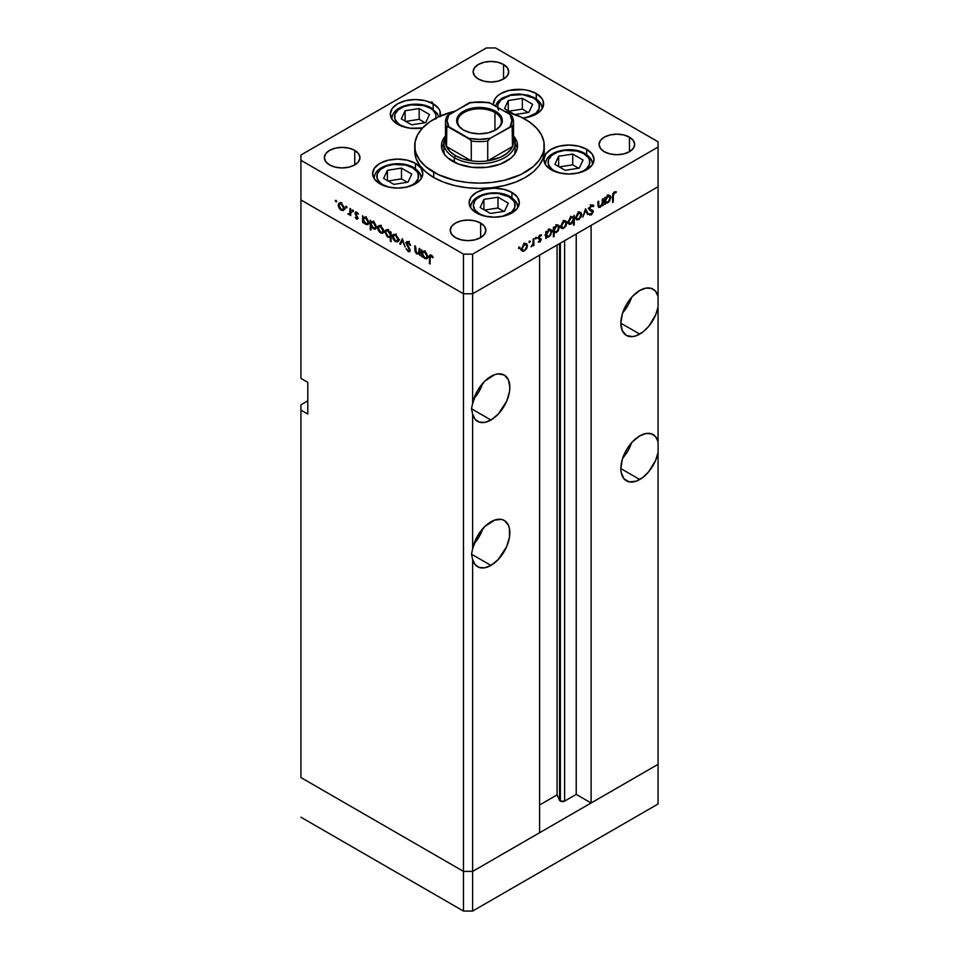 <?xml version="1.0" encoding="UTF-8"?>
<svg xmlns="http://www.w3.org/2000/svg" width="959" height="959" viewBox="0 0 959 959"><rect width="100%" height="100%" fill="white"/><g stroke="black" fill="none" stroke-linecap="round" stroke-linejoin="round"><path stroke-width="1.44" d="M658.066 764.335L472.631 871.395L463.473 871.395L300.934 777.557L300.934 404.818L307.803 400.85L300.934 404.818L300.934 777.557L463.473 871.395L300.934 777.557L463.473 871.395L463.473 911.05L300.934 817.212L463.473 911.05L463.473 293.79L300.934 199.952L300.934 378.385L300.934 199.952L463.473 293.79L300.934 199.952L463.473 293.79L463.473 871.395L472.631 871.395L463.473 871.395L472.631 871.395L472.631 911.05L463.473 911.05L472.631 911.05L472.631 559.505L475.125 564.647L479.332 567.512L484.81 567.776L490.948 565.414L471.492 554.182L472.631 548.848L472.631 414.108L475.125 419.263L479.332 422.116L484.81 422.38L490.948 420.018L471.492 408.786L472.631 403.451L472.631 293.79L463.473 293.79L463.473 254.135L300.934 160.297L300.934 199.952L300.934 160.297L463.473 254.135L472.631 254.135L472.631 293.79L539.593 255.13L472.631 293.79L463.473 293.79L472.631 293.79L658.066 186.729L658.066 307.048A26.708 15.416 -60 0 1 639.749 334.104L620.869 323.207L622.307 330.723L626.395 335.434L632.52 336.621L636.069 335.818L642.866 332.018L648.752 326.276L655.572 315.079L658.066 307.048L658.066 452.444A26.708 15.416 -60 0 1 639.749 479.5L620.869 468.591L621.228 472.643L624.045 478.877L629.26 481.886L636.069 481.202L642.866 477.402L648.752 471.672L655.572 460.464L658.066 452.444L658.066 764.335L472.631 871.395L472.631 559.505L471.492 554.182L490.948 565.414L498.177 559.577L506.652 546.654L509.469 537.16L509.469 528.649L508.402 525.184L504.302 520.473A26.708 15.416 -60 0 1 508.402 541.871A26.708 15.416 -60 0 1 490.948 565.414A26.708 15.416 -60 0 1 477.594 566.733A26.708 15.416 -60 0 1 472.631 559.505L471.492 554.182L472.631 548.848L472.631 414.108L471.492 408.786L490.948 420.018L498.177 414.192L506.652 401.258L509.469 391.775L509.828 387.304L508.402 379.788L504.302 375.077A26.708 15.416 -60 0 1 508.402 396.487A26.708 15.416 -60 0 1 490.948 420.018A26.708 15.416 -60 0 1 477.594 421.349A26.708 15.416 -60 0 1 472.631 414.108L471.492 408.786L472.631 403.451L472.631 293.79L658.066 186.729L591.104 225.389L658.066 186.729L658.066 147.075L472.631 254.135L658.066 147.075L658.066 141.788L495.527 47.95L658.066 141.788L658.066 296.391L655.572 291.248L651.365 288.395L645.886 288.132L639.749 290.493A26.708 15.416 -60 0 1 653.103 289.162A26.708 15.416 -60 0 1 658.066 296.391L658.066 441.787L655.572 436.645L651.365 433.792L645.886 433.528L639.749 435.877A26.708 15.416 -60 0 1 653.103 434.559A26.708 15.416 -60 0 1 658.066 441.787L658.066 803.99L472.631 911.05L658.066 803.99L658.066 764.335L591.104 802.995L591.104 225.389L591.104 802.995L576.227 794.412L564.623 801.101L560.356 801.101L560.356 243.142L560.356 801.101L559.565 800.321A3.021 1.75 0 0 0 560.356 801.101A3.021 1.75 0 0 0 564.623 801.101L564.623 240.685L564.623 801.101L576.227 794.412L576.227 233.984L576.227 794.412L591.104 802.995L658.066 764.335M622.715 312.742A26.708 15.416 120 0 0 631.609 297.314L627.929 305.465L622.715 312.742M622.715 458.138A26.708 15.416 120 0 0 631.609 442.71L627.929 450.862L622.715 458.138M473.902 544.041A26.708 15.416 120 0 0 482.809 528.625L479.116 536.776L473.902 544.041M490.948 521.792A26.708 15.416 -60 0 1 504.302 520.473L501.437 519.406L494.628 520.09L484.81 526.527L477.043 536.872L472.631 548.848A26.708 15.416 -60 0 1 490.948 521.792M473.902 398.656A26.708 15.416 120 0 0 482.809 383.228L479.116 391.38L473.902 398.656M490.948 376.407A26.708 15.416 -60 0 1 504.302 375.077L498.177 373.89L494.628 374.693L484.81 381.131L477.043 391.476L472.631 403.451A26.708 15.416 -60 0 1 490.948 376.407M559.565 243.598L559.565 800.321L557.059 794.903L539.593 804.985L557.059 794.903L557.059 245.048L557.059 794.903L559.565 800.321L559.565 243.598M639.749 290.493L632.52 296.319L626.395 304.59L622.307 314.025L620.869 323.207L639.749 334.104A26.708 15.416 -60 0 1 626.395 335.434A26.708 15.416 -60 0 1 622.307 314.025A26.708 15.416 -60 0 1 639.749 290.493M639.749 435.877L632.52 441.715L626.395 449.975L622.307 459.421L620.869 468.591L639.749 479.5A26.708 15.416 -60 0 1 626.395 480.819A26.708 15.416 -60 0 1 622.307 459.421A26.708 15.416 -60 0 1 639.749 435.877M539.593 832.736L472.631 871.395L539.593 832.736L539.593 255.13L539.593 832.736M307.803 414.072L300.934 410.104L307.803 414.072L307.803 382.353L307.803 414.072M300.934 378.385L307.803 382.353L300.934 378.385M444.269 154.039A35.615 20.559 180 0 1 443.885 151.042L443.885 143.119A35.615 20.559 180 0 1 445.503 136.981A35.615 20.559 0 0 0 454.314 157.648A35.615 20.559 0 0 0 497.937 160.704A35.615 20.559 0 0 0 513.497 136.981A35.615 20.559 180 0 1 515.115 143.119A35.615 20.559 180 0 1 493.13 162.107A35.615 20.559 180 0 1 454.314 157.648L454.314 162.215L454.314 157.648A35.615 20.559 180 0 1 443.885 143.119M452.6 161.292A38.036 21.961 180 0 1 441.464 145.756A38.036 21.961 180 0 1 445.503 135.902L442.195 141.476L441.464 145.756L442.195 150.048L444.353 154.159L447.865 157.959L458.366 164.025L472.08 167.298L486.92 167.298L500.634 164.025L511.135 157.959L514.647 154.159L516.805 150.048L517.536 145.756A38.036 21.961 180 0 1 494.053 166.051A38.036 21.961 180 0 1 452.6 161.292M433.708 177.475A64.756 37.389 0 0 0 504.278 185.578A64.756 37.389 0 0 0 544.256 151.042L543.01 158.343L539.318 165.356L533.336 171.817L525.292 177.475L515.474 182.126L504.278 185.578L492.135 187.712L479.5 188.432L466.865 187.712L454.722 185.578L443.526 182.126L433.708 177.475L425.664 171.817L419.682 165.356L415.99 158.343L414.744 151.042A64.756 37.389 0 0 0 433.708 177.475L433.708 172.188L433.708 177.475M504.458 111.268A64.756 37.389 180 0 1 525.292 119.324A64.756 37.389 180 0 1 544.256 145.756A64.756 37.389 180 0 1 504.278 180.292A64.756 37.389 180 0 1 433.708 172.188A64.756 37.389 180 0 1 414.744 145.756A64.756 37.389 180 0 1 454.542 111.268M586.692 149.292L586.692 154.615L586.692 149.292L592.135 153.991L594.041 159.542L592.135 165.08L586.692 169.779L578.553 172.92L568.951 174.023L559.349 172.92L551.209 169.779A25.09 14.481 180 0 1 543.861 159.542A25.09 14.481 180 0 1 559.349 146.152A25.09 14.481 180 0 1 586.692 149.292A25.09 14.481 180 0 1 594.041 159.542A25.09 14.481 180 0 1 578.553 172.92A25.09 14.481 180 0 1 551.209 169.779L545.767 165.08L543.861 159.542L545.767 153.991L551.209 149.292L559.349 146.152L568.951 145.049L578.553 146.152L586.692 149.292M511.95 192.447L511.95 197.758L511.95 192.447L517.392 197.146L519.31 202.685L517.392 208.235L511.95 212.934L503.811 216.075L494.209 217.178L484.607 216.075L476.467 212.934A25.09 14.481 180 0 1 469.119 202.685A25.09 14.481 180 0 1 484.607 189.307A25.09 14.481 180 0 1 511.95 192.447A25.09 14.481 180 0 1 519.31 202.685A25.09 14.481 180 0 1 503.811 216.075A25.09 14.481 180 0 1 476.467 212.934L471.037 208.235L469.119 202.685L471.037 197.146L476.467 192.447L484.607 189.307L494.209 188.204L503.811 189.307L511.95 192.447M415.439 163.354L415.439 168.664L415.439 163.354L420.881 168.053L422.787 173.603L420.881 179.141L415.439 183.84L407.299 186.981L397.697 188.084L388.095 186.981L379.956 183.84A25.09 14.481 180 0 1 372.607 173.603A25.09 14.481 180 0 1 388.095 160.213A25.09 14.481 180 0 1 415.439 163.354A25.09 14.481 180 0 1 422.787 173.603A25.09 14.481 180 0 1 407.299 186.981A25.09 14.481 180 0 1 379.956 183.84L374.513 179.141L372.607 173.603L374.513 168.053L379.956 163.354L388.095 160.213L397.697 159.11L407.299 160.213L415.439 163.354M440.253 116.027A25.09 14.481 180 0 0 440.493 114.037A25.09 14.481 180 0 0 433.144 103.788L425.005 100.647L415.403 99.544L405.801 100.647L397.661 103.788L392.219 108.487L390.313 114.037L392.219 119.575L397.661 124.274A25.09 14.481 180 0 0 422.595 127.919L410.5 128.242L401.461 126.085L397.661 124.274A25.09 14.481 180 0 1 390.313 114.037A25.09 14.481 180 0 1 405.801 100.647A25.09 14.481 180 0 1 433.144 103.788L433.144 109.11L433.144 103.788L438.575 108.487L440.013 111.208L440.013 116.866M536.309 93.574L536.309 98.885L536.309 93.574L541.751 98.274L543.178 100.995L543.178 106.641L541.751 109.362L536.309 114.061L532.509 115.859L523.015 118.077A25.09 14.481 180 0 0 543.657 103.812A25.09 14.481 180 0 0 536.309 93.574A25.09 14.481 180 0 0 508.965 90.434A25.09 14.481 180 0 0 493.477 103.812L495.383 98.274L497.709 95.768L500.826 93.574L508.965 90.434L523.458 89.607L528.169 90.434L536.309 93.574M493.561 104.975A25.09 14.481 180 0 1 493.477 103.812L493.561 104.975M354.734 150.383L354.734 164.924L348.956 167.154L342.135 167.933L335.326 167.154L329.548 164.924A17.801 10.285 180 0 1 324.334 157.66A17.801 10.285 180 0 1 335.326 148.154A17.801 10.285 180 0 1 354.734 150.383L358.594 153.716L359.949 157.66L358.594 161.592L354.734 164.924L354.734 150.383A17.801 10.285 180 0 1 359.949 157.66A17.801 10.285 180 0 1 348.956 167.154A17.801 10.285 180 0 1 329.548 164.924L325.688 161.592L324.334 157.66L325.688 153.716L329.548 150.383L335.326 148.154L342.135 147.374L348.956 148.154L354.734 150.383M629.452 137.161L629.452 151.702L623.674 153.931L616.865 154.723L610.044 153.931L604.266 151.702A17.801 10.285 180 0 1 599.051 144.437A17.801 10.285 180 0 1 610.044 134.943A17.801 10.285 180 0 1 629.452 137.161L633.312 140.505L634.666 144.437L633.312 148.369L629.452 151.702L629.452 137.161A17.801 10.285 180 0 1 634.666 144.437A17.801 10.285 180 0 1 623.674 153.931A17.801 10.285 180 0 1 604.266 151.702L600.406 148.369L599.051 144.437L600.406 140.505L604.266 137.161L610.044 134.943L616.865 134.152L623.674 134.943L629.452 137.161M480.639 223.075L480.639 237.616L474.873 239.846L468.052 240.625L461.243 239.846L455.465 237.616A17.801 10.285 180 0 1 450.251 230.352A17.801 10.285 180 0 1 461.243 220.846A17.801 10.285 180 0 1 480.639 223.075L484.499 226.42L485.865 230.352L484.499 234.284L480.639 237.616L480.639 223.075A17.801 10.285 180 0 1 485.865 230.352A17.801 10.285 180 0 1 474.873 239.846A17.801 10.285 180 0 1 455.465 237.616L451.605 234.284L450.251 230.352L451.605 226.42L455.465 223.075L461.243 220.846L468.052 220.067L474.873 220.846L480.639 223.075M503.535 64.469L503.535 79.01L497.757 81.239L490.948 82.018L484.127 81.239L478.361 79.01A17.801 10.285 180 0 1 473.135 71.745A17.801 10.285 180 0 1 484.127 62.239A17.801 10.285 180 0 1 503.535 64.469L507.395 67.801L508.749 71.745L507.395 75.677L503.535 79.01L503.535 64.469A17.801 10.285 180 0 1 508.749 71.745A17.801 10.285 180 0 1 497.757 81.239A17.801 10.285 180 0 1 478.361 79.01L474.501 75.677L473.135 71.745L474.501 67.801L478.361 64.469L484.127 62.239L490.948 61.46L497.757 62.239L503.535 64.469M419.119 252.613L417.129 253.26L415.619 251.054L415.535 246.283L414.815 245.876L414.815 249.328L415.535 248.908L414.815 249.328L416.997 254.015L419.946 253.548L419.227 253.967L419.946 255.597L419.946 248.837L419.227 248.417L419.946 248.837L419.946 255.597L419.227 253.967L416.41 253.584L414.983 251.234L414.815 245.876L415.535 246.283L416.362 252.649L418.843 253.164L419.227 248.417L418.592 253.368L420.881 252.049M406.7 243.466L408.978 242.387L408.27 242.807L410.704 245.288L408.27 241.86L406.616 241.68L405.981 243.035L408.138 241.788L406.017 242.555L406.844 241.584L408.27 241.86L410.608 245.024L410.02 245.36L408.126 242.723L406.748 243.095L410.128 249.927L409.853 251.57L408.594 251.737L406.077 248.753L408.51 250.755L409.469 250.155L405.981 243.035L409.469 250.155L408.294 250.647L406.077 248.753L408.21 251.558L409.661 251.726L409.745 248.861L406.7 243.466L409.361 241.332M402.384 238.695L405.154 247.062L402.432 240.565L400.49 244.365L399.711 243.91L402.384 238.695L399.711 243.91L400.49 244.365L402.432 240.565L405.154 247.062L402.384 238.695M398.584 239.858L397.314 242.016L394.329 240.649L392.722 237.772L393.022 234.715L395.839 234.811L398.357 238.395L398.584 239.858L395.552 234.631L393.43 234.38L392.519 236.358L393.322 239.235L395.552 241.632L397.781 241.8L398.584 239.858M383.684 231.263L382.413 233.409L379.428 232.054L377.822 229.165L378.134 226.108L380.651 226.036L383.18 229.021L383.684 231.263L380.651 226.036L378.541 225.773L377.63 227.762L378.433 230.628L380.651 233.025L382.881 233.193L383.684 231.263M363.341 221.673L363.341 222.92L362.622 222.5L362.622 215.739L363.341 217.321L365.055 217.106L366.913 218.352L368.736 221.985L367.872 224.646L364.696 223.639L363.341 221.673L365.715 224.406L367.92 224.622L368.795 222.704L365.739 217.417L363.341 217.321L362.622 215.739L362.622 222.5L363.341 222.92L363.341 221.673M335.974 200.239L336.441 201.822L335.35 200.946L335.974 200.239L335.302 200.623L335.974 201.774L336.633 201.39L335.974 201.774L336.633 201.39L335.974 200.239L335.302 200.623M344.233 208.487L342.974 210.644L339.989 209.278L338.383 206.401L338.683 203.332L341.5 203.44L344.017 207.012L344.233 208.487L341.2 203.26L339.09 202.996L338.179 204.986L338.983 207.851L341.2 210.249L343.442 210.429L344.233 208.487M346.343 206.221L346.822 207.815L345.684 206.772L346.343 206.221L345.672 206.605L346.343 207.767L347.014 207.384L346.343 207.767L347.014 207.384L346.343 206.221L345.672 206.605M349.987 208.451L350.706 208.858L350.706 215.619L349.987 214.217L347.937 213.905L349.795 213.186L349.987 208.451L349.867 212.97L347.937 213.905L349.987 214.217L350.706 215.619L350.706 208.858L349.987 208.451M352.816 209.961L353.284 211.555L352.193 210.668L352.816 209.961L352.145 210.345L352.816 211.507L353.487 211.112L352.816 211.507L353.487 211.112L352.816 209.961L352.145 210.345M358.103 218.244L356.928 219.299L355.13 217.333L357.371 218.029L355.178 214.085L355.525 212.083L358.414 214.109L356.4 212.934L355.741 213.569L358.103 218.244L355.741 213.569L356.772 213.078L358.414 214.109L356.736 212.227L355.525 212.083L355.022 213.186L357.383 217.861L356.628 218.328L355.13 217.333L356.628 219.155L358.103 218.244L356.628 219.155M370.953 226L370.953 230.04L370.234 229.621L370.234 220.126L370.953 221.721L372.655 221.493L374.513 222.74L376.384 226.732L375.017 229.201L371.972 227.655L370.953 226L373.315 228.793L375.52 229.009L376.396 227.091L373.339 221.805L370.953 221.721L370.234 220.126L370.234 229.621L370.953 230.04L370.953 226M390.361 233.001L390.361 231.754L391.08 232.174L391.08 241.656L390.361 241.248L390.361 237.293L387.376 236.849L384.931 232.33L385.278 230.532L386.501 229.836L389.905 232.15L387.999 230.268L385.794 230.052L384.919 231.982L387.975 237.257L390.361 237.293L390.361 241.248L391.08 241.656L391.08 232.174L390.361 231.754L390.361 233.001L391.08 232.593L390.361 233.001M422.308 255.705L422.308 256.964L421.588 256.544L421.588 249.784L422.308 251.366L424.022 251.15L425.88 252.397L427.702 256.029L427.522 257.959L426.383 258.858L423.339 257.348L422.308 255.705L424.681 258.45L426.887 258.666L427.75 256.748L424.705 251.462L422.308 251.366L421.588 249.784L421.588 256.544L422.308 256.964L422.308 255.705M431.226 256.065L430.159 256.676L430.123 263.965L429.404 263.545L429.5 255.681L431.023 255.01L433.204 257.312L432.773 257.779L431.226 256.065L432.773 257.779L433.204 257.312L431.262 255.13L429.956 254.95L429.404 263.545L430.123 263.965L430.123 257.803L431.946 255.645L430.495 255.993L431.598 255.358M602.372 199.064L603.091 198.645L603.091 205.406L602.372 205.825L602.372 204.603L600.478 207.012L598.644 207.42L597.96 201.606L598.68 201.198L598.836 206.113L600.274 206.329L602.156 203.811L602.372 199.064L602.264 203.38L600.274 206.329L598.764 205.861L598.68 201.198L597.96 201.606L597.96 205.058L598.62 207.408L600.142 207.228L602.372 204.603L602.372 205.825L603.091 205.406L603.091 198.645L602.372 199.064M589.282 208.642L593.333 211.603L592.89 210.465L589.138 208.738L590.133 209.314L589.21 208.211L589.845 208.571L591.415 206.101L590.696 205.682L593.177 206.629L593.849 205.765L591.415 205.154L589.126 208.978L589.569 207.252L592.003 204.89L593.849 205.765L593.177 206.629L591.271 206.185L589.881 208.223L590.229 209.41L593.309 211.244L591.547 214.792L589.222 214.576L589.881 213.629L591.871 213.593L592.47 211.483L589.749 210.345L589.126 208.978L592.614 212.059L591.439 213.917L589.881 213.629L589.785 215.032M585.529 208.786L588.299 213.941L587.519 214.396L585.577 210.596L582.856 217.094L585.529 208.786L582.856 217.094L585.577 210.596L587.519 214.396L588.299 213.941L585.529 208.786M576.467 219.779L578.697 219.611L577.798 219.096L578.697 219.611L580.926 217.202L581.729 214.348L580.83 213.821L581.729 214.348L581.526 215.751L579.32 219.191L576.695 219.911L575.664 217.837L577.534 213.521L580.842 212.371L581.729 214.348L580.806 212.359L578.697 212.61L575.664 217.837L576.587 219.851M561.578 228.386L563.796 228.206L562.897 227.691L563.796 228.206L566.026 225.809L566.829 222.944L565.942 222.428L566.829 222.944L565.81 226.192L562.585 228.638L561.231 228.062L560.775 226.444L562.633 222.128L565.954 220.978L566.829 222.944L565.918 220.954L563.796 221.217L560.775 226.444L561.686 228.458M546.498 236.837L548.86 236.837L547.997 236.334L548.86 236.837L551.94 231.575L551.017 231.047L551.94 231.575L551.053 229.609L548.884 229.824L546.498 232.498L545.779 232.078L546.498 232.498L546.498 231.323L545.779 231.742L545.779 238.503L546.498 238.084L545.779 236.417L546.498 236.837L545.779 238.503L545.779 231.742L546.498 231.323L546.498 232.498L550.058 229.405L551.881 230.915L550.562 235.279L548.512 237.017L546.834 237.101M519.215 246.954L519.838 247.662L518.747 248.537L518.963 247.158L519.215 248.489L519.886 247.338L519.215 246.954L519.886 247.338M522.235 251.102L524.453 250.922L523.554 250.407L524.453 250.922L526.683 248.525L527.486 245.66L526.599 245.144L527.486 245.66L526.467 248.908L523.23 251.354L521.888 250.778L521.432 249.16L523.29 244.845L526.599 243.682L527.486 245.66L526.575 243.67L524.453 243.934L521.432 249.16L522.343 251.174M529.596 240.961L530.219 241.668L529.116 242.555L529.332 241.165L529.596 242.507L530.267 241.344L529.596 240.961L530.267 241.344M533.132 239.031L533.851 238.623L533.851 245.384L533.132 245.792L533.132 244.797L531.082 246.871L532.94 243.994L533.132 239.031L533.012 243.706L531.082 246.871L533.132 244.797L533.132 245.792L533.851 245.384L533.851 238.623L533.132 239.031M535.961 237.281L536.584 237.988L535.494 238.875L535.709 237.484L535.961 238.827L536.632 237.664L535.961 237.281L536.632 237.664M538.694 237.245L541.248 239.45L540.217 241.764L538.275 241.992L540.528 239.906L538.443 238.851L538.203 237.556L539.557 235.243L541.403 234.847L538.886 237.508L541.248 239.45L538.886 237.508L541.391 234.847M554.098 232.39L556.46 232.45L555.609 231.946L556.46 232.45L559.541 227.187L558.617 226.66L559.541 227.187L558.653 225.221L556.484 225.437L554.098 228.11L553.379 227.691L554.098 228.11L554.098 226.935L553.379 227.355L553.379 236.837L554.098 236.429L554.098 232.39L553.379 231.97L554.098 232.39L554.098 236.429L553.379 236.837L553.379 227.355L554.098 226.935L554.098 228.11L557.659 225.017L559.481 226.528L558.162 230.891L556.292 232.546L554.458 232.665M573.506 216.974L571.144 216.974L568.064 222.236L568.951 224.202L571.12 223.986L570.209 223.459L571.12 223.986L573.05 220.99L573.506 225.209L574.225 224.802L573.506 224.382L574.225 224.802L574.225 215.307L573.506 216.974L572.811 216.578L573.506 216.974L574.225 215.307L574.225 224.802L573.506 225.209L573.506 221.265L569.946 224.406L568.076 222.572L569.97 217.897L573.182 216.722M605.453 202.793L607.826 202.793L606.963 202.301L607.826 202.793L610.907 197.542L609.984 197.003L610.907 197.542L610.02 195.564L607.85 195.78L605.453 198.453L604.733 198.033L605.453 198.453L605.453 197.278L604.733 197.698L604.733 204.459L605.453 204.039L604.733 202.373L605.453 202.793L604.733 204.459L604.733 197.698L605.453 197.278L605.453 198.453L609.025 195.36L610.847 196.883L609.528 201.234L607.479 202.972L605.8 203.056M614.371 192.843L613.376 194.281L613.269 202.025L612.549 202.445L612.813 193.838L614.419 191.872L616.349 191.824L615.918 192.783L614.371 192.843L615.918 192.783L616.349 191.824L614.419 191.872L612.549 196.187L612.549 202.445L613.269 202.025L613.269 195.876L612.561 195.468L613.269 195.876L614.371 192.843L613.676 192.447L614.371 192.843M300.934 155.01L486.369 47.95L300.934 155.01L300.934 160.297L300.934 155.01M429.404 102.086L428.745 101.846M495.527 47.95L486.369 47.95L495.527 47.95M472.631 254.135L463.473 254.135L463.473 293.79L472.631 293.79L472.631 254.135M454.722 111.22L438.419 116.854L429.44 122.045L422.392 128.134L417.537 134.907L415.055 142.088L415.055 149.424L415.99 153.056L419.682 160.069L425.664 166.53L438.419 174.658L454.722 180.292L466.865 182.426L479.5 183.145L492.135 182.426L504.278 180.292L520.581 174.658L533.336 166.53L539.318 160.069L543.01 153.056L543.945 149.424L543.945 142.088L541.463 134.907L536.608 128.134L529.56 122.045L520.581 116.854L504.278 111.22M513.497 135.902L516.805 141.476L517.536 145.756A38.036 21.961 180 0 0 513.497 135.902M516.805 146.763L514.647 142.639M444.353 142.639L442.195 146.763M514.731 154.039A35.615 20.559 180 0 0 515.115 151.042L514.432 155.058M444.568 155.058L443.885 151.042M431.694 103.404L432.365 102.253M431.694 101.87L431.023 103.021M355.142 151.462L355.477 150.803M518.555 248.105L519.215 248.489M525.196 244.341L524.969 243.118M520.941 250.035L522.164 249.604M524.453 250.095L522.823 250.251L521.492 248.357L522.152 248.741L524.453 244.761L523.794 244.377L526.095 244.569L526.767 246.067L525.352 249.376L526.755 246.331L525.748 244.437L523.566 245.456L522.187 248.189L522.667 250.131L524.453 250.095M528.924 242.124L529.596 242.507M533.132 244.965L533.851 245.384L533.132 244.965M535.29 238.443L535.961 238.827M541.559 234.967L539.893 235.015L538.167 237.964L540.528 239.906L538.431 242.088M538.275 241.992L539.773 242.088L538.598 241.404L539.773 242.088L541.248 239.45L538.922 238.575M539.773 241.248L538.934 241.248M540.145 239.294L538.179 238.156M538.443 238.851L540.337 239.402M539.929 235.83L541.08 235.866M538.287 237.161L538.886 237.508L538.287 237.161M538.203 237.532L539.15 238.084M540.984 238.563L539.09 238.048M538.91 238.671L538.946 237.868M546.498 238.084L545.779 237.664L546.498 238.084M545.551 235.914L546.57 235.518M549.651 230.256L549.423 229.033M548.848 236.01L547.157 236.202L545.779 234.272L546.498 234.727L548.86 230.663L548.2 230.292L550.526 230.496L551.221 231.982L549.747 235.303L551.209 232.258L550.154 230.364L548.404 230.975L546.666 233.552L546.918 236.022L548.848 236.01M554.098 236.429L553.379 236.01L554.098 236.429M552.828 231.539L554.002 231.215M557.251 225.868L557.023 224.646M556.448 231.622L554.758 231.814L553.379 229.884L554.098 230.304L556.46 226.276L555.812 225.904L558.126 226.108L558.821 227.595L556.915 231.311L558.773 228.146L557.754 225.976L556.004 226.588L554.266 229.165L554.518 231.634L556.448 231.622M564.539 221.625L564.324 220.402M560.296 227.319L561.506 226.887M563.796 227.379L562.178 227.535L560.835 225.641L561.495 226.024L563.796 222.044L563.137 221.661L565.438 221.853L566.11 223.351L564.695 226.66L566.098 223.627L565.091 221.721L562.921 222.74L561.53 225.473L562.01 227.427L563.796 227.379M567.656 223.087L568.831 222.668M571.144 217.801L572.847 217.609L573.506 219.12L571.144 223.147L569.478 223.315L568.136 221.445L568.783 221.853L571.144 217.801L570.497 217.417L571.144 217.801L568.795 221.553L569.838 223.447L571.6 222.836L573.338 220.258L573.122 217.837L571.144 217.801M579.44 213.018L579.212 211.807M575.184 218.724L575.784 218.58M578.697 218.784L577.066 218.928L575.736 217.046L576.383 217.417L578.697 213.437L578.037 213.066L580.339 213.246L581.01 214.756L579.152 218.472L580.962 215.296L579.991 213.126L577.809 214.145L576.431 216.878L576.91 218.82L578.697 218.784M586.872 213.126L588.299 213.941L586.872 213.126M593.849 205.765L593.106 204.986M591.415 206.101L593.177 206.629M588.155 208.223L590.133 209.314M589.222 214.576L591.355 214.912L589.665 213.929L591.355 214.912L593.333 211.603L591.032 210.56M591.439 213.917L589.881 213.629M590.324 210.74L592.614 212.059M592.087 211.172L589.905 209.913M589.365 209.925L591.008 210.872L589.365 209.925M589.941 210.477L591.008 210.872M591.008 210.74L590.924 209.601M602.372 204.986L603.091 205.406L602.372 204.986M597.996 205.981L600.142 207.228L597.996 205.981M597.96 203.955L598.68 204.375L597.96 203.955M597.96 205.406L598.764 205.861L597.96 205.406M600.274 206.329L598.764 205.861M605.453 204.039L604.733 203.632L605.453 204.039M604.518 201.87L605.537 201.474M608.617 196.211L608.39 194.989M607.814 201.965L606.124 202.157L604.733 200.227L605.453 200.683L607.826 196.631L607.167 196.247L609.48 196.451L610.188 197.938L608.27 201.654L610.14 198.489L609.121 196.319L606.927 197.338L605.62 199.508L605.884 201.977L607.814 201.965M612.549 201.606L613.269 202.025L612.549 201.606M614.383 191.896L615.918 192.783L614.383 191.896M614 192.16L614.899 192.675L614 192.16M335.974 201.774L336.633 201.39M342.099 209.733L341.2 210.249L342.842 209.577L341.212 209.422L338.899 205.394L339.57 203.895L341.872 203.704L341.212 204.087L343.526 208.067L344.173 207.695L342.842 209.577L343.526 208.067L342.854 205.789L340.984 203.967L339.282 204.135L339.414 207.408L342.099 209.733M339.066 204.471L338.179 204.986L339.066 204.471M343.49 208.93L344.713 209.362M340.697 202.457L340.469 203.668M346.343 207.767L347.014 207.384M350.706 214.792L349.987 215.212L350.706 214.792M350.706 213.797L349.987 214.217L350.706 213.797M348.561 214.504L350.706 213.258L348.561 214.504L349.987 214.217M349.867 212.97L348.704 213.749M350.706 210.309L349.987 210.716L350.706 210.309M352.816 211.507L353.487 211.112M357.383 217.861L356.628 218.328M356.712 212.215L355.022 213.186L356.712 212.215M357.395 212.718L356.772 213.078L357.395 212.718M355.741 213.569L356.772 213.078M363.341 222.092L362.622 222.5L363.341 222.092M366.602 223.891L368.724 221.901L367.393 223.759L365.703 223.567L363.341 219.527L363.976 218.041L366.374 217.861L365.715 218.232L368.076 222.272L367.621 220.462L365.487 218.113L363.509 218.58L364.036 221.841L366.602 223.891M368.004 223.087L369.179 223.507M370.953 229.201L370.234 229.621L370.953 229.201M374.202 228.278L376.324 226.288L374.993 228.146L373.303 227.954L370.953 223.915L371.577 222.428L373.974 222.248L373.315 222.62L375.676 226.672L375.221 224.85L372.859 222.404L370.989 223.411L371.636 226.228L374.202 228.278M375.604 227.475L376.779 227.894M381.55 232.51L380.651 233.025L382.293 232.354L380.651 232.198L378.349 228.17L379.009 226.672L381.31 226.48L380.639 226.851L382.965 230.843L383.624 230.472L382.281 232.354L382.929 230.292L381.538 227.559L379.368 226.54L377.63 227.762L378.517 227.247L379.021 230.46L381.55 232.51M382.941 231.706L384.163 232.138M380.136 225.233L379.92 226.444M391.08 240.829L390.361 241.248L391.08 240.829M391.08 236.873L390.361 237.293L391.08 236.873M388.839 236.753L387.975 237.257L388.839 236.753M385.83 231.455L384.919 231.982L385.83 231.455M387.436 229.441L387.208 230.663M387.999 231.107L390.361 235.147L391.08 234.739L389.726 236.621L387.987 236.441L385.638 232.39L386.321 230.915L388.659 230.723L386.345 230.903L385.686 232.953L387.1 235.722L389.306 236.765L390.193 236.082L390.193 234.008L387.999 231.107M396.439 241.117L395.552 241.632L397.182 240.949L395.552 240.805L393.238 236.777L393.909 235.267L396.211 235.087L395.528 235.446L397.865 239.438L398.512 239.067L397.182 240.949L397.817 238.899L396.439 236.166L394.257 235.147L392.519 236.358L393.418 235.842L393.921 239.055L396.439 241.117M397.841 240.301L399.064 240.733M401.138 243.083L399.711 243.91L401.138 243.083M410.188 250.419L408.21 251.558L410.188 250.419M409.469 250.155L408.294 250.647M419.946 250.455L419.227 250.862L419.946 250.455M419.934 252.984L420.545 253.068M422.308 256.137L421.588 256.544L422.308 256.137M425.568 257.935L424.681 258.45L426.335 257.815L424.669 257.611L422.308 253.572L422.943 252.085L425.34 251.893L424.681 252.277L427.031 256.317L427.69 255.945L426.359 257.803L427.031 256.317L426.335 254.015L424.441 252.157L422.703 252.289L422.991 255.885L425.568 257.935M426.971 257.132L428.134 257.551M430.123 263.126L429.404 263.545L430.123 263.126M430.147 256.868L429.404 257.3L430.147 256.868M432.389 256.125L431.754 256.497L432.389 256.125M497.745 107.384L498.093 104.111L501.209 99.76L510.572 95.325L522.643 94.641L533.336 97.938A2.589 1.498 -60 0 1 534.631 97.806A2.589 1.498 120 0 0 533.336 97.938A20.882 12.059 180 0 1 527.57 117.334M535.17 98.993A23.472 13.546 180 0 1 542.039 108.571C542.482 105.13 540.013 101.546 534.631 97.806A2.589 1.498 -60 0 1 535.17 98.993M498.632 110.045A20.882 12.059 180 0 1 507.767 96.14A20.882 12.059 180 0 1 533.336 97.938L535.937 99.76L539.054 104.111L539.054 108.811L535.937 113.162L526.563 117.597M532.641 104.279L522.343 98.333L508.27 100.515L504.494 108.643L513.988 114.121L504.494 108.643L508.27 100.515L508.27 110.812L508.27 100.515L522.343 98.333L522.343 109.122L508.929 111.196L522.343 109.122L522.343 98.333L532.641 104.279L528.865 112.407L532.641 104.279M515.115 114.541L528.865 112.407L515.115 114.541M528.205 112.515L522.343 109.122L528.205 112.515M389.702 187.389L382.929 184.775L380.339 182.941L377.211 178.602L377.211 173.891L380.339 169.551L386.093 166.219L393.622 164.421L405.693 165.104L412.466 167.717A2.589 1.498 -60 0 1 413.761 167.585A2.589 1.498 120 0 0 412.466 167.717A20.882 12.059 180 0 1 406.7 187.125M421.157 178.734L421.169 178.362A23.472 13.546 180 0 1 421.157 178.734L421.169 178.362C421.612 174.91 419.143 171.325 413.761 167.585A2.589 1.498 -60 0 1 414.3 168.772A23.472 13.546 180 0 1 421.169 178.362M374.238 178.734A23.472 13.546 180 0 1 374.226 178.362L374.226 178.362C374.034 164.744 400.478 159.446 413.761 167.585M382.929 184.775A20.882 12.059 180 0 1 382.929 167.717A20.882 12.059 180 0 1 412.466 167.717L416.985 171.625L418.184 173.891L418.184 178.602L415.055 182.941L412.466 184.775L405.693 187.389M411.771 174.07L401.473 168.125L387.4 170.294L383.624 178.422L393.921 184.368L407.995 182.198L411.771 174.07L407.995 182.198L393.921 184.368L383.624 178.422L387.4 170.294L387.4 180.604L387.4 170.294L401.473 168.125L401.473 178.901L388.059 180.975L401.473 178.901L401.473 168.125L411.771 174.07M407.335 182.294L401.473 178.901L407.335 182.294M407.407 127.823L400.634 125.209L398.033 123.375L394.916 119.036L394.916 114.325L398.033 109.985L403.799 106.653L411.327 104.855L423.387 105.538L430.159 108.151A2.589 1.498 -60 0 1 431.454 108.031A2.589 1.498 120 0 0 430.159 108.151L432.761 109.985L435.877 114.325L435.877 119.036M431.994 109.218A23.472 13.546 180 0 1 438.611 116.77L437.484 113.737L431.454 108.031A2.589 1.498 -60 0 1 431.994 109.218M391.931 119.168A23.472 13.546 180 0 1 391.931 118.796L391.931 118.796C391.74 105.19 418.172 99.88 431.454 108.031M429.476 114.505L419.167 108.559L405.094 110.729L401.33 118.856L411.627 124.802L425.7 122.632L429.476 114.505L425.7 122.632L411.627 124.802L401.33 118.856L405.094 110.729L405.094 121.038L405.094 110.729L419.167 108.559L419.167 119.336L405.753 121.421L419.167 119.336L419.167 108.559L429.476 114.505M400.634 125.209A20.882 12.059 180 0 1 400.634 108.151A20.882 12.059 180 0 1 430.159 108.151M425.041 122.728L419.167 119.336L425.041 122.728M486.225 216.47L479.452 213.857L474.921 209.949L473.326 205.334L474.921 200.719L476.851 198.633L482.617 195.312L490.145 193.502L498.284 193.502L508.977 196.811A2.589 1.498 -60 0 1 510.272 196.679A2.589 1.498 120 0 0 508.977 196.811A20.882 12.059 180 0 1 503.223 216.207M517.68 207.827L517.692 207.444A23.472 13.546 180 0 1 517.68 207.827L517.692 207.444C518.124 204.003 515.654 200.407 510.272 196.679A2.589 1.498 -60 0 1 510.811 197.866A23.472 13.546 180 0 1 517.692 207.444M470.749 207.827A23.472 13.546 180 0 1 470.737 207.444L470.737 207.444C470.557 193.838 496.99 188.527 510.272 196.679M479.452 213.857A20.882 12.059 180 0 1 479.452 196.811A20.882 12.059 180 0 1 508.977 196.811L513.509 200.719L514.695 202.984L514.695 207.683L511.579 212.035L502.204 216.47M508.282 203.152L497.985 197.206L483.911 199.388L480.135 207.504L490.445 213.461L504.518 211.28L508.282 203.152L504.518 211.28L490.445 213.461L480.135 207.504L483.911 199.388L483.911 209.685L483.911 199.388L497.985 197.206L497.985 207.995L484.571 210.069L497.985 207.995L497.985 197.206L508.282 203.152M503.859 211.388L497.985 207.995L503.859 211.388M560.955 173.327L554.182 170.714L551.593 168.88L548.464 164.54L548.464 159.829L551.593 155.49L557.347 152.157L564.875 150.359L576.946 151.042L583.719 153.656A2.589 1.498 -60 0 1 585.014 153.536A2.589 1.498 120 0 0 583.719 153.656A20.882 12.059 180 0 1 577.953 173.064M592.41 164.672L592.422 164.301A23.472 13.546 180 0 1 592.41 164.672L592.422 164.301C592.866 160.848 590.396 157.264 585.014 153.536A2.589 1.498 -60 0 1 585.553 154.711A23.472 13.546 180 0 1 592.422 164.301M545.491 164.672A23.472 13.546 180 0 1 545.479 164.301L545.479 164.301C545.287 150.695 571.732 145.384 585.014 153.536M554.182 170.714A20.882 12.059 180 0 1 554.182 153.656A20.882 12.059 180 0 1 583.719 153.656L588.239 157.564L589.437 159.829L589.437 164.54L586.309 168.88L583.719 170.714L576.946 173.327M583.024 160.009L572.727 154.063L558.653 156.233L554.877 164.361L565.175 170.306L579.248 168.137L583.024 160.009L579.248 168.137L565.175 170.306L554.877 164.361L558.653 156.233L558.653 166.542L558.653 156.233L572.727 154.063L572.727 164.84L559.313 166.914L572.727 164.84L572.727 154.063L583.024 160.009M578.589 168.233L572.727 164.84L578.589 168.233M494.952 112.515A21.853 12.623 0 0 0 464.216 112.419A21.853 12.623 0 0 0 463.712 130.16A21.853 12.623 180 0 1 457.647 121.433A21.853 12.623 180 0 1 471.133 109.782A21.853 12.623 180 0 1 494.952 112.515L494.952 130.34L494.952 112.515A21.853 12.623 180 0 1 501.353 121.433A21.853 12.623 180 0 1 495.288 130.16A21.853 12.623 0 0 0 494.952 112.515L495.635 111.328L494.952 112.515M463.365 129.968L463.365 129.968A22.824 13.174 180 0 1 463.365 111.328A22.824 13.174 180 0 1 495.635 111.328L500.586 115.607L502.324 120.642L501.881 123.22L500.586 125.689L495.635 129.968L488.239 132.821L479.5 133.828L470.761 132.821L463.365 129.968L458.414 125.689L457.119 123.22L456.676 120.642L458.414 115.607L460.524 113.318L466.817 109.686L475.053 107.72L483.947 107.72L495.635 111.328A22.824 13.174 180 0 1 495.635 129.968A22.824 13.174 180 0 1 463.365 129.968L464.048 130.364M512.49 137.041A33.997 19.624 180 0 1 512.49 146.535A33.997 19.624 180 0 1 487.723 160.836A33.997 19.624 180 0 1 471.277 160.836A33.997 19.624 180 0 1 455.465 155.67L454.314 157.648L455.465 155.67L462.765 158.87L471.277 160.836L446.51 146.535L449.915 151.462L455.465 155.67A33.997 19.624 180 0 1 446.51 146.535A33.997 19.624 180 0 1 446.51 137.041M512.454 126.492L512.49 146.535L487.723 160.836L500.071 157.42L506.556 153.668L511.075 149.065L512.49 146.535L487.723 160.836L487.723 141.009L490.121 138.3L511.399 126.216M471.241 140.745L471.277 160.836L446.51 146.535L446.858 126.204L470.833 139.954M470.929 102.421L448.92 114.505L447.122 120.642L448.92 126.78L468.879 138.3L479.5 139.343L490.121 138.3L512.142 126.204L512.49 146.535A33.997 19.624 0 0 0 513.497 141.788L513.497 121.961A33.997 19.624 180 0 1 512.49 126.708A33.997 19.624 0 0 0 513.497 121.961A33.997 19.624 180 0 0 512.49 117.214L510.08 114.505L488.802 102.421M512.142 116.315L510.08 114.505A32.378 18.689 180 0 1 510.08 126.78L511.878 120.642L510.08 114.505L490.121 102.985L479.5 101.954L468.879 102.985L446.966 116.171M446.642 116.71L445.503 121.961L445.503 141.788A33.997 19.624 0 0 0 446.51 146.535L446.51 126.708A33.997 19.624 180 0 1 445.503 121.961A33.997 19.624 180 0 1 446.51 117.214A33.997 19.624 0 0 0 445.503 121.961A33.997 19.624 0 0 0 446.51 126.708L448.92 126.78A32.378 18.689 180 0 1 448.92 114.505L446.858 116.315M471.277 160.836A33.997 19.624 0 0 0 487.723 160.836L487.723 141.009A33.997 19.624 180 0 1 471.277 141.009L471.277 160.836M470.282 102.409L468.879 102.985A32.378 18.689 180 0 1 490.121 102.985L488.706 102.409M487.723 141.009L490.121 138.3A32.378 18.689 180 0 1 468.879 138.3L471.277 141.009A33.997 19.624 0 0 0 487.723 141.009M544.256 151.042L544.256 145.756M414.744 151.042L414.744 145.756M522.823 250.251L520.533 248.92M526.095 244.569L523.806 243.238M540.253 239.342L537.963 238.024M547.157 236.202L544.868 234.883M550.526 230.496L548.236 229.177M554.758 231.814L552.468 230.496M558.126 226.108L555.836 224.778M562.178 227.535L559.888 226.204M565.438 221.853L563.149 220.522M572.847 217.609L570.569 216.29M569.478 223.315L567.189 221.997M577.066 218.928L574.777 217.609M580.339 213.246L578.049 211.927M592.59 206.041L590.3 204.723M592.147 211.208L589.857 209.889M599.147 206.509L597.984 205.837M606.124 202.157L603.834 200.839M609.48 196.451L607.191 195.133M339.57 203.895L341.86 202.577M342.842 209.577L345.132 208.259M349.388 213.773L351.677 212.454M357.144 218.376L358.079 217.837M356.017 212.994L357.024 212.407M363.976 218.041L366.266 216.722M367.393 223.759L369.683 222.44M371.577 222.428L373.866 221.109M374.993 228.146L377.283 226.827M379.009 226.672L381.298 225.353M382.281 232.354L384.571 231.035M389.726 236.621L392.015 235.303M386.321 230.915L388.611 229.597M393.909 235.267L396.199 233.948M397.182 240.949L399.471 239.63M409.193 250.767L410.164 250.203M422.943 252.085L425.233 250.767M426.359 257.803L428.649 256.473M534.631 97.806L528.601 95.301L518.771 93.934L511.483 94.593L502.276 97.938L497.625 101.858L495.431 106.053M515.115 151.042L515.115 143.119M470.342 102.397L488.658 102.397M512.358 116.71L513.497 121.961M494.952 130.364L495.635 129.968"/></g></svg>
